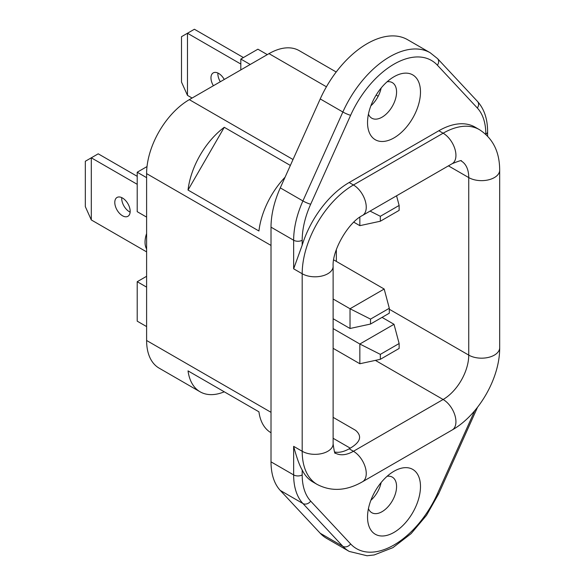 <?xml version="1.0" encoding="UTF-8"?>
<svg xmlns="http://www.w3.org/2000/svg" width="585" height="585" viewBox="0 0 585 585"><rect width="100%" height="100%" fill="white"/><g stroke="black" fill="none" stroke-linecap="round" stroke-linejoin="round"><path stroke-width="0.88" d="M267.301 54.624L257.905 49.198L240.823 59.056L250.212 64.482M240.823 69.907L240.823 59.056M146.608 248.998A21.14 12.205 -60 0 1 146.608 233.547M146.608 326.584L137.212 321.158L137.212 281.707L146.608 276.288M146.608 287.133L137.212 281.707M146.608 217.108L137.212 211.682L137.212 172.231L147.018 166.571M146.608 177.657L137.212 172.231M438.852 130.733A72.474 41.842 -60 0 1 475.086 127.142L479.356 129.614A72.474 41.842 -60 0 0 443.123 133.204A18.12 10.464 60 0 1 454.962 149.168A18.12 10.464 60 0 1 452.183 163.69L362.495 215.463C348.272 222.439 332.046 250.541 333.121 266.351A18.12 10.464 0 0 1 321.933 276.01A18.12 10.464 0 0 1 302.189 273.743A72.474 41.842 -60 0 1 353.435 184.977L443.123 133.204L438.852 130.733L349.165 182.513L353.435 184.977A18.12 10.464 60 0 1 365.274 200.947A18.12 10.464 60 0 1 362.495 215.463M474.742 410.685L437.39 493.85A74.895 43.239 -60 0 1 350.627 543.94A6.04 4.855 137 0 1 342.861 546.324A80.935 46.727 -60 0 0 349.274 551.443L326.635 538.375A80.935 46.727 -60 0 1 320.229 533.257L280.281 490.442A72.474 41.842 120 0 1 271.016 461.85L271.016 227.163L293.648 240.238L293.648 268.815L302.189 245.166A72.474 41.842 -60 0 1 349.165 182.513M336.353 249.59L336.353 261.415M452.183 163.69C459.181 160.86 462.201 159.968 461.243 160.992A36.241 20.921 -60 0 1 468.746 177.584L468.746 355.11A36.241 20.921 -60 0 1 443.123 399.497L353.435 451.276L349.165 448.805L350.269 448.176C360.557 442.041 362.327 436.088 355.57 430.319L333.121 417.354L355.57 430.319M349.165 448.805A36.241 20.921 -60 0 1 334.561 451.964M370.875 105.79A20.533 11.854 120 0 0 381.127 88.035M387.116 81.768A20.533 11.854 120 0 1 392.316 82.624A20.533 11.854 120 0 1 396.572 92.02A20.533 11.854 -60 0 1 387.606 112.693A20.533 11.854 -60 0 1 371.782 118.192A20.533 11.854 -60 0 1 368.44 114.112M420.483 92.02A37.447 21.623 120 0 0 394.005 76.737A37.447 21.623 120 0 0 367.534 122.601A37.447 21.623 -60 0 0 394.012 137.885A37.447 21.623 -60 0 0 420.483 92.02M387.116 476.278A20.533 11.854 -60 0 1 392.316 477.133A20.533 11.854 -60 0 1 396.572 486.537A20.533 11.854 -60 0 1 387.606 507.202A20.533 11.854 -60 0 1 371.782 512.701A20.533 11.854 -60 0 1 368.44 508.621M381.127 482.545A20.533 11.854 -60 0 1 370.875 500.299M420.483 486.537A37.447 21.623 -60 0 1 394.012 532.394A37.447 21.623 -60 0 1 367.534 517.111A37.447 21.623 -60 0 1 394.005 471.247A37.447 21.623 -60 0 1 420.483 486.537M302.189 469.989C299.505 465.492 296.661 457.609 293.648 446.34L302.189 451.276A72.474 41.842 -60 0 0 317.202 484.453L312.931 481.989A72.474 41.842 -60 0 1 302.189 469.989L302.189 474.918A66.434 38.354 120 0 0 310.686 501.133A6.04 4.855 137 0 1 302.913 503.509L342.861 546.324L320.229 533.257M437.536 58.61L477.477 101.417A6.04 4.855 -43 0 1 477.331 108.006L437.39 65.191A6.04 4.855 -43 0 0 437.536 58.61L430.202 52.76L407.57 39.685A80.935 46.727 120 0 0 320.229 98.938L280.281 187.873L302.913 200.94A6.04 0.856 24.2 0 0 310.686 204.216L350.627 115.282A6.04 0.856 -155.8 0 1 342.861 112.006L302.913 200.94A72.474 41.842 -60 0 0 293.648 240.238A6.04 3.488 0 0 0 302.189 240.238A66.434 38.354 -60 0 1 310.686 204.216M271.016 227.163A72.474 41.842 -60 0 1 280.281 187.873M224.274 391.811L188.034 370.89A60.394 34.873 120 0 0 200.114 391.811A60.394 34.873 120 0 0 224.274 391.811L258.928 411.818A60.394 34.873 120 0 0 271.009 432.739L271.016 432.739M188.034 370.89L258.928 411.818M285.063 177.218A60.394 34.873 120 0 0 258.928 230.995L188.034 190.059L224.274 127.296L290.357 165.445M224.274 127.296A60.394 34.873 120 0 0 188.034 190.059M336.2 72.006L299.206 50.646A60.394 34.873 120 0 0 269.005 53.637L189.313 99.647A60.394 34.873 120 0 0 146.608 173.613L146.608 340.492A60.394 34.873 120 0 0 159.12 368.14L200.114 391.811M333.121 318.723L350.02 328.485L350.02 308.756L384.184 289.034L333.669 259.872M333.121 299.001L350.02 308.756L370.517 319.11L389.31 308.266L384.184 289.034M350.02 328.485L370.517 324.046L389.31 313.194L389.31 308.266M370.517 324.046L370.517 319.11M359.841 217.159L359.841 225.664L353.793 222.176M396.564 195.799L399.131 205.445L399.131 210.381L380.345 221.225L359.841 225.664M399.131 205.445L380.345 216.296L380.345 221.225M370.056 211.097L380.345 216.296M382.049 317.384L394.012 324.295L399.131 343.527L399.131 348.455L380.345 359.307L359.841 363.746L333.121 348.316M399.131 343.527L380.345 354.371L380.345 359.307M394.012 324.295L359.841 344.017L380.345 354.371M333.121 328.587L359.841 344.017L359.841 363.746M130.133 212.143A10.874 6.274 60 0 1 129.395 211.755A10.874 6.274 60 0 1 121.746 197.62M122.477 198.001A10.874 6.274 60 0 1 129.585 207.58A10.874 6.274 60 0 1 127.918 216.289A10.874 6.274 60 0 1 122.477 215.755A10.874 6.274 60 0 1 115.377 206.176A10.874 6.274 60 0 1 117.044 197.459A10.874 6.274 60 0 1 122.477 198.001M137.212 184.319L91.304 157.811L98.221 153.818L137.212 176.326M146.608 251.879L91.304 219.945L91.304 157.811L85.322 161.263L85.322 206.629L91.304 219.945M243.426 57.557L194.395 29.25L181.496 36.694L181.496 82.068L187.478 95.377L187.478 33.243L240.823 64.043M224.26 79.472A10.874 6.274 -120 0 0 218.658 73.432A10.874 6.274 -120 0 0 213.218 72.898A10.874 6.274 -120 0 0 213.393 85.746M187.478 95.377L192.092 98.039M217.92 73.052A10.874 6.274 -120 0 0 220.311 81.746M350.627 543.94L310.686 501.133M437.39 493.85A6.04 0.856 24.2 0 0 438.626 493.857L477.528 407.255M430.202 52.76A80.935 46.727 120 0 0 342.861 112.006L320.229 98.938M437.39 65.191A74.895 43.239 120 0 0 350.627 115.282M477.331 108.006A66.434 38.354 -60 0 1 485.828 134.214A6.04 3.488 180 0 0 487.597 131.742L487.597 136.108M293.648 268.815L302.189 273.743L302.189 451.276A18.12 10.464 0 0 0 321.933 453.543A18.12 10.464 0 0 0 333.121 443.876L333.121 266.351M448.424 165.855L468.746 177.584A18.12 10.464 180 0 0 488.49 179.851A18.12 10.464 180 0 0 499.678 170.184L499.678 347.717A18.12 10.464 180 0 1 488.49 357.384A18.12 10.464 180 0 1 468.746 355.11L389.31 309.253M499.678 347.717C499.948 378.129 478.662 415.014 452.183 429.982A18.12 10.464 -120 0 0 454.962 415.46A18.12 10.464 -120 0 0 443.123 399.497L375.373 360.382M350.269 448.176L333.121 438.275M317.202 484.453C331.439 491.817 346.539 490.917 362.495 481.762A18.12 10.464 -120 0 0 365.274 467.24A18.12 10.464 -120 0 0 353.435 451.276A36.241 20.921 -60 0 1 335.322 453.068C334.905 454.413 334.174 451.349 333.121 443.876M302.189 240.238L302.189 245.166M293.648 446.34L293.648 474.918A6.04 3.488 0 0 0 302.189 474.918M271.016 461.85L293.648 474.918A72.474 41.842 120 0 0 302.913 503.509L280.281 490.442M189.313 99.647L293.019 159.515M146.608 173.613L271.016 245.437M146.608 340.492L271.016 412.315M269.005 53.637L326.423 86.785M349.274 551.443L367.014 555.75L374.181 554.953L392.93 547.64L411.094 533.644L426.523 515.305L438.626 493.857M477.477 101.417C484.219 108.934 487.597 119.047 487.597 131.742M499.678 170.184C499.641 151.807 492.87 138.279 479.356 129.614M452.183 429.982L362.495 481.762M376.14 95.062L378.173 96.24"/></g></svg>
